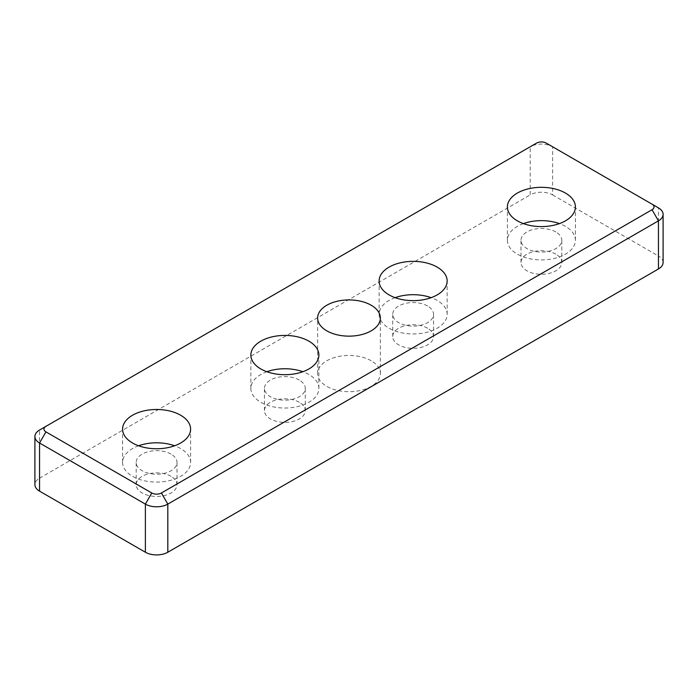 <?xml version="1.0" encoding="UTF-8"?>
<svg xmlns="http://www.w3.org/2000/svg" width="698" height="698" viewBox="0 0 698 698"><rect width="100%" height="100%" fill="white"/><g stroke="black" fill="none" stroke-linecap="round" stroke-linejoin="round"><path stroke-width="0.52" stroke-dasharray="3.49 2.62" d="M546.211 143.081L552.624 146.781A15.871 9.161 0 0 0 530.183 146.781L39.55 430.047L39.55 478.182A15.871 9.161 0 0 0 34.9 484.665M536.596 143.081L530.183 146.781L536.596 143.081M663.1 262.492A15.871 9.161 0 0 0 658.45 256.018L658.45 207.873L552.624 146.781L552.624 194.917A15.871 9.161 0 0 0 530.183 194.917L530.183 146.781M39.55 478.182L530.183 194.917M371.179 360.77A31.375 18.113 0 0 0 336.994 356.844A31.375 18.113 0 0 0 317.625 373.578A31.375 18.113 0 0 0 326.821 386.387A31.375 18.113 0 0 0 361.006 390.313A31.375 18.113 0 0 0 380.375 373.578A31.375 18.113 0 0 0 371.179 360.77M395.138 297.671A34.01 19.64 0 0 0 379.119 314.336A34.01 19.64 0 0 0 389.083 328.217A34.01 19.64 0 0 0 426.155 332.475A34.01 19.64 0 0 0 447.148 314.336A34.01 19.64 0 0 0 431.128 297.671M427.569 306.003A20.408 11.779 0 0 0 405.329 303.447A20.408 11.779 0 0 0 392.73 314.336A20.408 11.779 0 0 0 413.137 326.114A20.408 11.779 0 0 0 433.545 314.336A20.408 11.779 0 0 0 427.569 306.003M427.569 328.217A20.408 11.779 0 0 0 405.329 325.661A20.408 11.779 0 0 0 392.73 336.549A20.408 11.779 0 0 0 413.137 348.328A20.408 11.779 0 0 0 433.545 336.549A20.408 11.779 0 0 0 427.569 328.217M523.404 223.613A34.01 19.64 0 0 0 507.394 240.278A34.01 19.64 0 0 0 517.358 254.159A34.01 19.64 0 0 0 554.421 258.417A34.01 19.64 0 0 0 575.414 240.278A34.01 19.64 0 0 0 559.403 223.613M555.835 231.945A20.408 11.779 0 0 0 533.595 229.389A20.408 11.779 0 0 0 520.996 240.278A20.408 11.779 0 0 0 541.404 252.057A20.408 11.779 0 0 0 561.811 240.278A20.408 11.779 0 0 0 555.835 231.945M555.835 254.159A20.408 11.779 0 0 0 533.595 251.612A20.408 11.779 0 0 0 520.996 262.492A20.408 11.779 0 0 0 541.404 274.279A20.408 11.779 0 0 0 561.811 262.492A20.408 11.779 0 0 0 555.835 254.159M138.597 445.778A34.01 19.64 0 0 0 122.586 462.442A34.01 19.64 0 0 0 132.541 476.333A34.01 19.64 0 0 0 169.614 480.59A34.01 19.64 0 0 0 190.606 462.442A34.01 19.64 0 0 0 174.596 445.778M171.027 454.11A20.408 11.779 0 0 0 148.787 451.562A20.408 11.779 0 0 0 136.189 462.442A20.408 11.779 0 0 0 156.596 474.23A20.408 11.779 0 0 0 177.004 462.442A20.408 11.779 0 0 0 171.027 454.11M171.027 476.333A20.408 11.779 0 0 0 148.787 473.776A20.408 11.779 0 0 0 136.189 484.665A20.408 11.779 0 0 0 156.596 496.444A20.408 11.779 0 0 0 177.004 484.665A20.408 11.779 0 0 0 171.027 476.333M266.872 371.729A34.01 19.64 0 0 0 250.852 388.385A34.01 19.64 0 0 0 260.816 402.275A34.01 19.64 0 0 0 297.88 406.533A34.01 19.64 0 0 0 318.881 388.385A34.01 19.64 0 0 0 302.862 371.729M299.294 380.061A20.408 11.779 0 0 0 277.054 377.505A20.408 11.779 0 0 0 264.455 388.385A20.408 11.779 0 0 0 284.863 400.172A20.408 11.779 0 0 0 305.27 388.385A20.408 11.779 0 0 0 299.294 380.061M299.294 402.275A20.408 11.779 0 0 0 277.054 399.718A20.408 11.779 0 0 0 264.455 410.607A20.408 11.779 0 0 0 284.863 422.386A20.408 11.779 0 0 0 305.27 410.607A20.408 11.779 0 0 0 299.294 402.275M552.624 194.917L658.45 256.018M380.375 373.578L380.375 318.035M317.625 373.578L317.625 318.035M447.148 314.336L447.148 281.006M379.119 314.336L379.119 281.006M433.545 336.549L433.545 314.336M392.73 336.549L392.73 314.336M575.414 240.278L575.414 206.948M507.394 240.278L507.394 206.948M561.811 262.492L561.811 240.278M520.996 262.492L520.996 240.278M190.606 462.442L190.606 429.122M122.586 462.442L122.586 429.122M177.004 484.665L177.004 462.442M136.189 484.665L136.189 462.442M318.881 388.385L318.881 355.064M250.852 388.385L250.852 355.064M305.27 410.607L305.27 388.385M264.455 410.607L264.455 388.385"/><path stroke-width="1.05" d="M45.963 426.338L536.596 143.081A6.806 3.926 180 0 1 546.211 143.081L658.45 207.873A15.871 9.161 0 0 1 663.1 214.356A15.871 9.161 0 0 1 658.45 220.838L658.45 268.974L167.817 552.24L167.817 504.104L658.45 220.838L652.037 209.732L161.404 492.989A6.806 3.926 180 0 1 151.789 492.989L45.963 431.896A6.806 3.926 180 0 1 45.963 426.338L39.55 430.047A15.871 9.161 0 0 0 34.9 436.52A15.871 9.161 0 0 0 39.55 443.003L145.376 504.104A15.871 9.161 0 0 0 167.817 504.104L161.404 492.989M652.037 204.174L658.45 207.873L652.037 204.174A6.806 3.926 180 0 1 652.037 209.732M151.789 492.989L145.376 504.104L145.376 552.24A15.871 9.161 0 0 0 167.817 552.24M145.376 552.24L39.55 491.139L39.55 443.003L45.963 431.896M34.9 436.52L34.9 484.665A15.871 9.161 0 0 0 39.55 491.139M260.816 368.945A34.01 19.64 180 0 1 250.852 355.064A34.01 19.64 180 0 1 284.863 335.424A34.01 19.64 180 0 1 318.881 355.064A34.01 19.64 180 0 1 297.88 373.203A34.01 19.64 180 0 1 260.816 368.945M132.541 443.003A34.01 19.64 180 0 1 122.586 429.122A34.01 19.64 180 0 1 156.596 409.482A34.01 19.64 180 0 1 190.606 429.122A34.01 19.64 180 0 1 169.614 447.261A34.01 19.64 180 0 1 132.541 443.003M517.358 220.838A34.01 19.64 180 0 1 507.394 206.948A34.01 19.64 180 0 1 541.404 187.317A34.01 19.64 180 0 1 575.414 206.948A34.01 19.64 180 0 1 554.421 225.096A34.01 19.64 180 0 1 517.358 220.838M389.083 294.896A34.01 19.64 180 0 1 379.119 281.006A34.01 19.64 180 0 1 413.137 261.366A34.01 19.64 180 0 1 447.148 281.006A34.01 19.64 180 0 1 426.155 299.145A34.01 19.64 180 0 1 389.083 294.896M326.821 330.843A31.375 18.113 180 0 1 317.625 318.035A31.375 18.113 180 0 1 349 299.922A31.375 18.113 180 0 1 380.375 318.035A31.375 18.113 180 0 1 361.006 334.77A31.375 18.113 180 0 1 326.821 330.843M658.45 268.974A15.871 9.161 0 0 0 663.1 262.492L663.1 214.356M431.128 297.671A34.01 19.64 0 0 0 395.138 297.671M559.403 223.613A34.01 19.64 0 0 0 523.404 223.613M174.596 445.778A34.01 19.64 0 0 0 138.597 445.778M302.862 371.729A34.01 19.64 0 0 0 266.872 371.729"/></g></svg>
